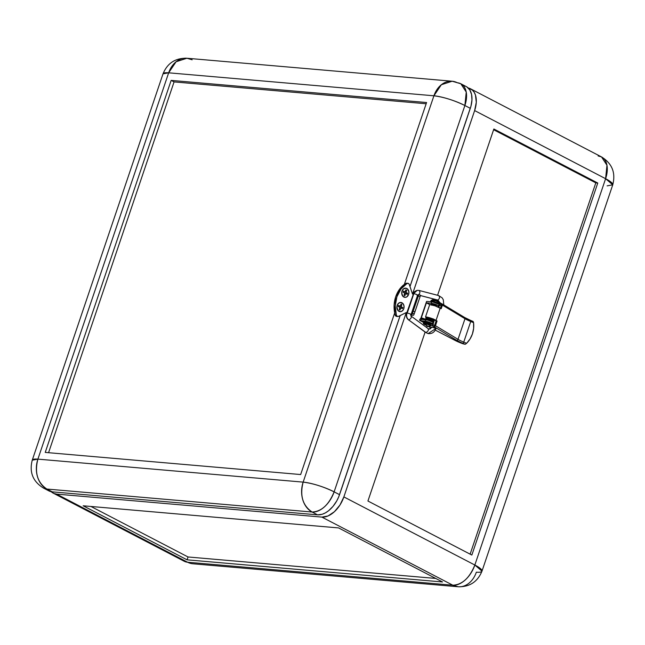 <?xml version="1.0" encoding="UTF-8"?>
<svg xmlns="http://www.w3.org/2000/svg" width="645" height="645" viewBox="0 0 645 645"><rect width="100%" height="100%" fill="white"/><g stroke="black" fill="none" stroke-linecap="round" stroke-linejoin="round"><path stroke-width="0.97" d="M433.174 319.275A4.62 3.548 95 0 0 433.69 320.662M433.722 320.549A4.62 3.548 -85 0 1 433.279 319.323M425.869 322.129L426.458 321.968A2.386 0.468 18.7 0 1 430.175 323.29L426.458 321.968A2.386 0.468 18.7 0 0 425.877 322.065M431.965 304.319A2.386 0.468 18.7 0 1 431.924 304.19A2.386 0.468 18.7 0 1 432.505 304.077A2.386 0.468 18.7 0 1 435.069 304.787A2.386 0.468 18.7 0 1 436.447 305.714A2.386 0.468 18.7 0 1 436.334 305.803M433.19 318.832L434.117 321.17M437.415 306.722L439.092 306.44L437.616 305.287L431.215 303.279A4.773 0.927 18.7 0 1 436.334 304.698A4.773 0.927 18.7 0 1 439.092 306.552A4.773 0.927 18.7 0 1 437.923 306.77L437.415 306.722M595.811 182.866L597.77 183.035L471.85 555.055L597.77 183.035L493.86 128.992L437.576 295.273L493.86 128.992L597.77 183.035L595.811 182.866L470.132 554.16L595.811 182.866L493.61 129.718L595.811 182.866M598.133 155.953L601.527 156.928L606.961 165.241L605.607 178.697L612.75 184.825A23.099 4.491 -161.3 0 0 605.607 178.697L474.631 110.577L476.284 102.273L475.454 95.033L474.123 92.171L472.245 89.961L468.222 87.994A23.099 14.093 117.5 0 1 470.552 88.808A23.099 14.093 117.5 0 1 474.631 110.577L412.542 294.007L474.631 110.577L605.607 178.697L474.841 565.02L343.866 496.908L406.1 313.043L343.866 496.908A23.099 14.093 117.5 0 1 321.863 517.096L452.838 585.209L458.111 586.756A23.099 17.746 -85 0 1 452.838 585.209A23.099 14.093 -62.5 0 0 474.841 565.02L343.866 496.908L339.963 505.027L334.408 511.711L328.055 515.952L321.863 517.096L56.607 494.11L187.582 562.222A23.099 17.746 95 0 0 192.855 563.778L458.111 586.756C469.633 587.031 477.59 581.83 481.984 571.148L474.841 565.02C469.56 577.985 462.223 584.709 452.838 585.209L187.582 562.222L452.838 585.209L321.863 517.096L56.607 494.11L53.874 493.449L51.213 491.708A23.099 14.093 117.5 0 0 53.212 493.143L184.196 561.255A23.099 14.093 -62.5 0 0 187.582 562.222L56.607 494.11A23.099 14.093 117.5 0 1 53.212 493.143M431.989 304.359L434.52 304.577L436.318 305.811M426.563 301.473L420.983 317.953L426.563 301.473A1.54 0.943 117.5 0 1 426.885 301.433L431.699 301.844L426.885 301.433A1.54 0.943 117.5 0 0 426.563 301.473M427.111 326.193L426.668 327.499L427.111 326.193M425.111 332.094L367.932 501.012L471.85 555.055L367.932 501.012L425.111 332.094M438.406 305.335L439.535 305.19L438.697 304.19L433.118 302.078L431.699 301.844L431.215 303.279L426.401 302.86L429.739 304.593L426.401 302.86L421.322 317.864L426.401 302.86L431.215 303.279L431.699 301.844A4.773 0.927 -161.3 0 1 436.826 303.263A4.773 0.927 -161.3 0 1 439.576 305.125L439.092 306.552M432.352 323.226L433.48 323.072L432.642 322.073L427.901 320.17L421.322 319.356L425.644 319.735L425.16 321.162A4.773 0.927 18.7 0 1 430.288 322.581A4.773 0.927 18.7 0 1 433.037 324.435A4.773 0.927 18.7 0 1 432.908 324.572M433.037 324.435L433.521 323.008A4.773 0.927 -161.3 0 0 430.771 321.154A4.773 0.927 -161.3 0 0 425.644 319.735L425.16 321.162L420.347 320.742L423.652 322.468L420.347 320.742A1.54 0.943 117.5 0 1 420.072 320.654A1.54 0.943 117.5 0 0 420.121 320.678A1.54 0.943 117.5 0 0 420.347 320.742L428.296 321.863L432.158 323.508L432.779 324.62M434.021 321.162L433.093 318.824M607.106 185.865L612.75 184.825C615.854 172.779 612.113 163.483 601.527 156.928A23.099 14.093 -62.5 0 1 605.607 178.697L474.841 565.02A23.099 4.491 18.7 0 1 481.984 571.148A23.099 4.491 18.7 0 1 476.341 572.188A23.099 17.746 -85 0 1 458.111 586.756M338.601 527.924L442.518 581.967L187.082 559.836L83.165 505.793L338.601 527.924L442.518 581.967L187.082 559.836L188.05 556.974L435.722 578.436L188.05 556.974L187.082 559.836L83.165 505.793L338.601 527.924M467.294 117.309L467.762 115.826A23.099 14.093 -62.5 0 1 467.294 117.309L409.994 286.582L467.294 117.309M340.842 490.805L400.19 315.558L341.374 489.329A23.099 14.093 -62.5 0 1 340.842 490.797M90.937 506.47L188.05 556.974L90.937 506.47M424.346 323.492L425.144 323.387L424.999 323.814A5.861 4.507 95 0 0 427.046 326.056A5.861 4.507 95 0 0 428.377 326.451L430.4 326.273A3.386 0.661 -161.3 0 0 429.046 324.999A3.386 0.661 -161.3 0 0 424.999 323.814A3.386 0.661 18.7 0 1 428.635 324.822A3.386 0.661 18.7 0 1 430.594 326.144A3.386 0.661 18.7 0 1 429.763 326.297L427.046 326.056L425.144 323.387A3.386 0.661 -161.3 0 0 424.321 323.54L424.176 323.967A3.386 0.661 18.7 0 1 424.999 323.814L424.241 324.185A3.386 0.661 18.7 0 1 424.176 323.967M427.184 319.993L427.441 319.227L427.184 319.993M427.675 318.541L427.901 317.88L427.675 318.541M432.416 304.537L432.569 304.085L432.416 304.537M432.698 300.288L433.416 300.094A0.613 0.476 -85 0 1 433.658 300.393A0.613 0.476 95 0 0 433.416 300.094A2.927 0.572 18.7 0 1 437.971 301.707M432.626 299.506L433.392 299.409L433.198 299.981L433.392 299.409A3.233 0.629 -161.3 0 0 432.601 299.554L432.408 300.127A3.233 0.629 18.7 0 1 433.198 299.981A3.233 0.629 18.7 0 1 438.35 301.868M438.447 301.965L435.319 300.449L432.4 300.199A3.233 0.629 18.7 0 1 432.408 300.127M470.81 320.517L473.14 321.484L473.583 322.694A24.639 22.922 -101.5 0 1 472.414 333.957L470.036 339.004L466.609 343.301L463.747 342.116A14.633 2.846 18.7 0 1 458.023 339.326L435.464 325.725L434.222 326.733L434.609 325.596L434.222 326.733L432.505 325.701L432.892 324.556A5.394 1.048 -161.3 0 0 425.055 321.952L424.668 323.097A5.394 1.048 18.7 0 1 431.828 325.33L432.505 325.701L432.892 324.556L434.609 325.596L432.118 324.137L425.055 321.952A5.394 1.048 -161.3 0 0 423.741 322.194L423.354 323.339A5.394 1.048 18.7 0 1 424.668 323.097L423.346 323.467L425.023 324.774M430.723 301.763A5.394 1.048 18.7 0 1 430.715 301.594A5.394 1.048 18.7 0 1 432.029 301.352L437.125 302.674L441.583 304.988L440.414 308.213L441.97 303.851L441.583 304.988L439.866 303.956L440.253 302.811L439.576 302.432A5.394 1.048 -161.3 0 0 432.416 300.207L432.029 301.352A5.394 1.048 18.7 0 1 439.866 303.956L440.253 302.811L442.51 304.698L441.22 308.705L440.213 308.092L436.044 320.396L437.06 321.008L430.884 318.146L425.531 316.897A7.232 1.403 18.7 0 1 425.531 316.897L426.393 317.348A6.007 1.169 18.7 0 1 435.117 320.251L437.06 321.008L436.133 320.863L434.545 325.556L436.133 320.863L432.061 318.824L425.523 316.897A7.232 1.403 18.7 0 1 436.044 320.396L440.213 308.092A7.232 1.403 -161.3 0 0 429.699 304.593L425.531 316.897A7.232 1.403 18.7 0 1 425.531 316.897L429.691 304.593A7.232 1.403 -161.3 0 0 429.691 304.593A7.232 1.403 18.7 0 1 429.699 304.593L435.044 305.843L441.22 308.705L442.438 305.125L464.997 318.719L458.023 339.326L464.997 318.719A14.633 2.846 -161.3 0 0 470.721 321.516L463.747 342.116L470.721 321.516L473.583 322.694L473.615 328.418L472.414 333.957A24.639 22.922 -101.5 0 1 466.609 343.301L463.747 342.116A14.633 2.846 18.7 0 1 458.023 339.326L435.464 325.725L437.06 321.008L435.464 325.725A1.234 0.903 121.1 0 1 434.222 326.733L430.118 324.564L424.668 323.097L425.055 321.952L423.789 322.121L424.216 322.895M433.158 301.973A2.467 0.476 18.7 0 1 436.988 303.335L432.69 301.989A2.467 0.476 18.7 0 1 433.158 301.973M431.513 327.579L431.892 327.144A2.467 0.476 18.7 0 1 434.537 327.878A2.467 0.476 18.7 0 1 435.956 328.837A2.467 0.476 18.7 0 1 435.754 328.95M439.471 305.424A2.467 0.476 18.7 0 1 441.212 305.867M463.997 344.059L456.708 340.326L431.828 325.33L456.708 340.326A1.234 0.903 -58.9 0 0 458.023 339.326A1.234 0.903 121.1 0 1 456.708 340.326A15.859 3.08 -161.3 0 0 462.916 343.35L463.747 342.116L462.916 343.35L465.198 344.293L463.997 344.059M428.224 326.435L431.134 327.95L428.224 326.435M435.23 330.079L457.12 341.415L463.384 343.914A14.633 2.846 18.7 0 1 455.354 340.544L435.23 330.079M431.376 327.458A2.467 0.476 18.7 0 1 431.287 327.257A2.467 0.476 18.7 0 1 431.892 327.144L435.198 328.184L435.633 328.958M430.594 326.144L430.739 325.709A3.386 0.661 -161.3 0 0 428.78 324.395A3.386 0.661 -161.3 0 0 425.144 323.387L429.183 324.564L430.707 325.757M424.475 324.467A5.394 1.048 18.7 0 1 423.354 323.339M430.86 301.973L431.005 301.384L432.029 301.352L432.416 300.207A5.394 1.048 -161.3 0 0 431.102 300.449L430.715 301.594M473.035 321.412L470.745 320.468L470.721 321.516L470.753 320.468L464.706 317.517A1.234 0.903 -58.9 0 0 464.456 317.429A1.234 0.903 121.1 0 1 464.997 318.719A1.234 0.903 -58.9 0 0 464.706 317.517L442.147 303.924A1.234 0.903 121.1 0 0 441.97 303.851L435.915 300.973L431.15 300.368M431.094 300.57L431.578 301.142M439.253 305.399L441.333 305.915M442.147 303.924A1.234 0.903 121.1 0 1 442.438 305.125L464.997 318.719A14.633 2.846 -161.3 0 0 470.721 321.516L473.583 322.694L473.503 322.242M470.665 320.46A15.859 3.08 18.7 0 1 464.892 317.687M466.23 343.64L465.198 344.293M438.535 302.199L438.729 301.626A3.233 0.629 -161.3 0 0 436.867 300.368A3.233 0.629 -161.3 0 0 433.392 299.409L437.246 300.53L438.552 301.747M432.698 300.231A2.927 0.572 18.7 0 1 433.416 300.094L437.979 301.715M430.61 304.706L432.787 305.174L430.61 304.706M432.763 319.098L432.892 319.936L431.666 318.678L432.892 319.936L432.134 320.234M426.853 318.977L425.95 318.259L428.199 318.703L431.432 320.162L432.44 321.291L431.432 320.162L425.885 318.316C425.345 317.687 426.289 317.695 428.715 318.34C431.948 319.807 433.19 320.783 432.44 321.291L432.061 321.75M425.611 319.726L421.846 318.477L421.419 319.098M426.909 319.718L421.822 317.945L420.548 318.453C421.378 319.202 421.378 319.202 420.548 318.453C421.378 319.202 421.378 319.202 420.548 318.453L419.677 320.033L420.604 320.638L419.508 320.122L420.435 320.726C419.605 319.976 419.605 319.976 420.435 320.726L419.508 320.122L420.548 318.453L421.838 317.969M421.532 319.057L421.838 318.509L421.306 319.146L420.548 318.453L421.33 318.824L421.87 318.074L425.595 319.726M420.604 320.638L421.467 319.098L422.451 319.452M431.489 327.152L429.062 329.079L431.997 327.209C434.98 327.934 436.068 328.499 435.246 328.902L428.095 333.594L425.523 332.393L408.664 319.88C406.729 318.114 406.173 315.84 406.979 313.043C406.173 315.84 406.729 318.114 408.664 319.88L425.91 332.514C428.151 331.353 428.852 330.047 428.03 328.579C428.852 330.047 428.151 331.353 425.91 332.514L408.422 319.775C406.527 318.243 405.947 316.034 406.681 313.156L407.245 313.051L413.55 293.644L406.681 313.156L407.245 313.051C409.93 313.663 411.099 314.236 410.752 314.752L410.93 315.953C411.76 317.421 411.05 318.727 408.809 319.888C411.05 318.727 411.76 317.421 410.93 315.953L428.401 328.821M433.488 322.806L434.48 319.888L433.488 322.806M429.062 329.079C429.973 329.232 430.763 328.644 431.432 327.313L431.997 327.209C434.98 327.934 436.068 328.499 435.246 328.902L435.81 328.797C434.464 332.328 431.892 333.933 428.095 333.594M419.016 290.427C420.379 291.871 420.129 293.37 418.282 294.934L417.323 295.346L418.282 294.934C420.129 293.37 420.379 291.871 419.016 290.427L438.785 295.587M418.863 290.435L417.234 290.323L413.55 293.644L417.234 290.323L418.863 290.435M417.057 295.337L417.323 295.346C417.67 294.829 416.501 294.265 413.808 293.652L413.55 293.644M437.495 300.014L420.443 295.547L437.907 300.078L439.866 302.594L437.907 300.078C439.761 298.506 440.011 297.006 438.648 295.571L419.282 290.5M439.277 302.287L437.608 300.054L420.435 295.563M438.737 307.31L438.947 306.697L438.737 307.31M419.129 290.444L417.234 290.323C414.541 291.346 413.211 292.491 413.251 293.757M437.753 300.078L437.907 300.078C439.761 298.506 440.011 297.006 438.648 295.571L442.156 297.853L443.284 299.715L443.808 304.924M411.22 316.098L411.05 314.647L417.621 295.241M413.808 293.652L407.245 313.051C409.93 313.663 411.099 314.236 410.752 314.752M421.209 318.493L420.548 318.453M410.954 314.945A4.313 0.839 18.7 0 0 412.639 315.252L413.574 315.179L414.227 313.841L412.478 313.244L411.937 314.478A2.467 0.476 18.7 0 1 411.341 314.575L411.937 314.478L418.79 294.612L417.637 295.974L411.341 314.575L417.637 295.974A2.467 0.476 -161.3 0 0 418.234 295.87L411.937 314.478L418.79 294.612L418.339 296.031L420.08 296.627L420.532 295.249L414.227 313.841L414.953 311.793L413.203 311.196L414.953 311.793L420.08 296.627L418.339 296.031L412.478 313.244L414.227 313.841L413.687 315.074A4.313 0.839 18.7 0 1 412.639 315.252L410.599 314.857M405.713 288.154A4.62 3.548 95 0 0 405.673 288.146A4.62 3.548 95 0 0 402.02 291.064L402.117 291.072A4.62 3.548 -85 0 1 405.769 288.154A4.62 3.548 -85 0 1 408.616 294.451L406.64 296.99L405.27 297.369L403.31 296.644L402.045 294.604L401.811 292.846L402.117 291.072L403.472 288.968L405.471 288.146L407.43 288.879L408.874 291.782L408.616 294.451A4.62 3.548 -85 0 1 404.971 297.361A4.62 3.548 -85 0 1 402.117 291.072L402.02 291.064A4.62 3.548 95 0 0 404.875 297.353A4.62 3.548 95 0 0 404.915 297.361M400.876 302.465A4.62 3.548 95 0 0 400.827 302.457A4.62 3.548 95 0 0 397.183 305.367L397.28 305.383A4.62 3.548 -85 0 1 400.924 302.465A4.62 3.548 -85 0 1 403.77 308.753L404.036 306.085L403.109 303.747L400.626 302.457L398.634 303.279L397.626 304.577L396.965 307.149L397.941 310.39L399.731 311.608L401.117 311.575L402.972 310.269L403.77 308.753A4.62 3.548 -85 0 1 400.126 311.672A4.62 3.548 -85 0 1 397.28 305.383L397.183 305.367A4.62 3.548 95 0 0 400.029 311.664A4.62 3.548 95 0 0 400.077 311.664M45.231 452.411L171.151 80.391L174.069 81.907L48.569 452.701L174.069 81.907L171.151 80.391L426.579 102.523L300.659 474.543L45.231 452.411L300.659 474.543L426.579 102.523L171.151 80.391L45.231 452.411M426.16 103.756L174.069 81.907L426.16 103.756M48.311 490.563L52.277 491.861L317.534 514.839L322.121 514.291L325.338 512.912L328.531 510.784L333.014 506.365L336.795 500.834L338.754 496.755L400.15 315.582L339.536 494.659L334.126 491.845C323.387 486.636 313.059 483.395 303.15 482.121L37.894 459.135L168.659 72.812A23.099 4.491 -161.3 0 0 163.016 73.852L168.659 72.812L433.916 95.791L303.15 482.121C299.699 495.658 302.69 505.624 312.124 512.025C321.5 511.533 328.837 504.801 334.126 491.845L394.667 312.97A24.639 18.923 95 0 0 395.151 314.978A2.314 1.774 95 0 0 396.627 316.413L397.804 316.518A2.314 1.774 -85 0 1 396.328 315.083L397.223 316.332L398.239 316.485L406.197 312.583L406.769 312.881L406.197 312.583L398.57 316.364A2.314 1.774 -85 0 1 397.804 316.518M407.89 283.292A2.314 1.774 -85 0 1 409.325 284.59L412.494 293.983L413.518 294.515L412.494 293.983L409.164 284.211L408.366 283.421L407.019 283.502A2.314 1.774 -85 0 1 407.89 283.292L406.713 283.195A2.314 1.774 95 0 0 405.834 283.405A24.639 18.923 95 0 0 404.342 284.389L464.884 105.514A23.099 4.491 -161.3 0 0 433.916 95.791A23.099 17.746 -85 0 1 452.145 81.222L441.333 84.753L433.916 95.791C443.825 97.073 454.153 100.306 464.884 105.514L470.302 108.328L409.978 286.533L470.939 106.215L471.955 100.015L471.56 94.42L469.794 89.913L466.795 86.882M465.561 86.253L464.239 85.817M452.145 81.222A23.099 17.746 -85 0 1 457.418 82.778A23.099 14.093 117.5 0 1 460.804 83.745L466.222 86.559A23.099 14.093 -62.5 0 1 470.302 108.328L464.884 105.514L466.238 92.058L460.804 83.745L452.145 81.222L186.889 58.243A23.099 17.746 95 0 0 168.659 72.812L176.077 61.775L186.889 58.243C175.335 57.986 167.377 63.186 163.016 73.852L32.25 460.175C29.146 472.221 32.887 481.517 43.473 488.072L46.867 489.047L52.277 491.861L317.534 514.839L312.124 512.025L46.867 489.047A23.099 14.093 117.5 0 1 43.473 488.072L48.883 490.893A23.099 14.093 -62.5 0 0 52.277 491.861L46.867 489.047C37.434 482.645 34.443 472.672 37.894 459.135L32.25 460.175A23.099 4.491 18.7 0 1 37.894 459.135L168.659 72.812L433.916 95.791L303.15 482.121A23.099 4.491 18.7 0 1 334.126 491.845A23.099 14.093 117.5 0 1 312.124 512.025L317.534 514.839A23.099 14.093 -62.5 0 0 339.536 494.659L334.126 491.845L394.667 312.97L394.127 304.787L395.716 296.708L399.255 289.645L404.342 284.389A24.639 18.923 95 0 0 394.667 312.97A24.639 18.923 -85 0 0 395.151 314.978L396.328 315.083L395.151 314.978L395.296 315.381L397.062 316.381M399.61 309.785L400.271 307.826L400.763 307.867L400.271 307.826L399.61 309.785M401.956 308.487L402.286 307.52L400.658 306.681L401.383 304.529L400.948 304.303L401.875 304.577L401.15 306.722L402.778 307.568L402.391 308.713L400.763 307.867L400.037 310.011L399.174 309.56L399.9 307.415L398.271 306.569L398.658 305.424L400.287 306.27L401.013 304.126L401.875 304.577L401.383 304.529L400.658 306.681L402.778 307.568L401.956 308.487M399.795 306.23L398.602 305.609L399.795 306.23M407.124 293.217L405.503 292.37L406.229 290.226L405.794 290L406.721 290.266L406.229 290.226L405.503 292.37L407.616 293.257L407.229 294.402L405.608 293.556L404.883 295.7L404.012 295.257L404.738 293.104L403.117 292.266L403.504 291.121L405.133 291.959L405.858 289.815L406.721 290.266L405.995 292.411L405.503 292.37L407.616 293.257L406.802 294.176L407.124 293.217M404.641 291.919L403.447 291.298L404.641 291.919M404.447 295.483L405.116 293.515L405.608 293.556L405.116 293.515L404.447 295.483M400.763 307.867L400.037 310.011L399.174 309.56L399.9 307.415L398.271 306.569L398.658 305.424L400.287 306.27L401.013 304.126L401.875 304.577L401.15 306.722L402.778 307.568L402.391 308.713L400.763 307.867M406.721 290.266L405.858 289.815L405.133 291.959L403.504 291.121L403.117 292.266L404.738 293.104L404.012 295.257L404.883 295.7L405.608 293.556L407.229 294.402L407.616 293.257L405.995 292.411L406.721 290.266M407.019 283.502L401.013 288.952L396.893 296.813L395.256 305.956L396.328 315.083A24.639 18.923 -85 0 1 407.019 283.502L405.834 283.405L407.019 283.502M405.173 297.361L402.682 296.071L401.714 292.83L402.02 291.064L403.375 288.96L406.06 288.21M400.327 311.672L397.844 310.382L396.869 307.141L397.981 303.86L399.158 302.828L401.222 302.521M406.624 313.317L405.689 312.833L406.624 313.317M460.804 83.745A23.099 14.093 117.5 0 1 464.884 105.514L404.342 284.389A24.639 18.923 -85 0 1 405.834 283.405L407.189 283.324M186.889 58.243L192.162 59.791M303.15 482.121L37.894 459.135A23.099 17.746 95 0 0 46.867 489.047L312.124 512.025A23.099 17.746 -85 0 1 303.15 482.121M612.75 184.825L481.984 571.148M470.552 88.808L601.527 156.928M428.377 326.451L424.241 324.185M426.692 319.888L426.958 319.106M429.86 325.419L430.247 324.274M425.192 323.838L425.579 322.694M430.505 304.69L431.174 304.311L433.295 304.819L436.181 306.238L436.415 305.585M440.462 308.068L439.648 307.77M431.271 320.896L431.271 321.121C432.416 321.718 429.344 319.557 426.651 319.065L427.224 318.332M431.626 305.182L431.521 304.642L432.013 304.9M434.029 319.662L433.101 322.395M418.581 295.079L417.984 294.918M420.596 320.67L421.467 319.098M425.885 318.316L426.821 319.501M432.327 320.492L432.892 319.936M426.321 317.316L426.724 317.84M427.506 317.356L427.103 317.719C429.804 318.203 432.876 320.363 431.731 319.767L431.731 319.541M420.54 295.208L418.79 294.612"/></g></svg>
